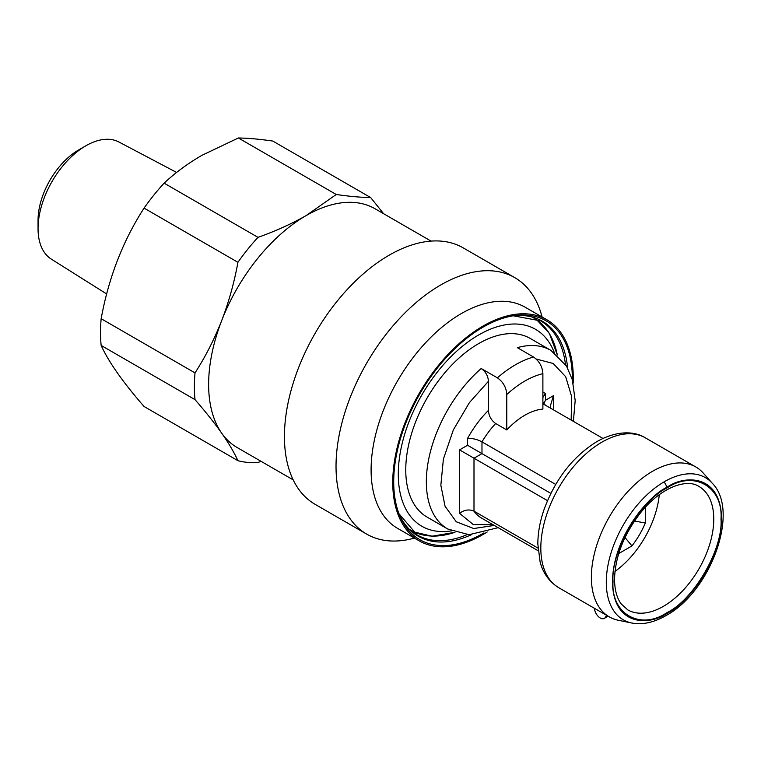 <?xml version="1.0" encoding="UTF-8"?>
<svg xmlns="http://www.w3.org/2000/svg" width="761" height="761" viewBox="0 0 761 761"><rect width="100%" height="100%" fill="white"/><g stroke="black" fill="none" stroke-linecap="round" stroke-linejoin="round"><path stroke-width="1.14" d="M431.059 241.104L375.04 208.761A137.865 79.591 120 0 0 306.112 215.591A137.865 79.591 120 0 0 221.689 320.609A137.865 79.591 120 0 0 221.689 433.171A137.865 79.591 120 0 0 237.175 447.544L293.204 479.887M38.05 228.604L38.05 220.271A57.417 33.151 120 0 1 78.649 149.946L85.869 145.779A67.624 39.049 120 0 0 38.05 228.604A67.624 39.049 120 0 0 51.32 259.12L106.645 293.955M383.63 213.717L370.664 197.565L272.771 141.051C259.815 139.168 248.352 138.141 238.364 137.979L201.827 155.377C187.472 163.748 174.906 173.013 164.119 183.163A150.63 86.963 120 0 0 144.067 208.114C122.949 240.79 108.652 277.651 101.156 318.707A150.63 86.963 120 0 0 101.156 345.446C108.49 361.703 122.787 382.06 144.067 406.498L237.927 460.69A150.63 86.963 120 0 0 257.989 462.479L261.09 461.347M101.156 345.446L195.016 399.639C205.499 411.682 214.393 422.859 221.689 433.171C228.833 443.416 234.245 452.586 237.927 460.69M370.664 197.565C360.676 197.394 349.204 196.376 336.248 194.493L306.112 215.591C291.606 223.867 275.568 231.125 257.989 237.356A150.63 86.963 120 0 0 237.927 262.307C234.245 282.531 228.823 301.965 221.689 320.609C214.374 339.197 205.489 356.624 195.016 372.9A150.63 86.963 120 0 0 195.016 399.639M195.016 372.9L101.156 318.707M257.989 237.356L164.119 183.163M144.067 208.114L237.927 262.307M176.619 172.443L118.925 142.012A67.624 39.049 120 0 0 85.869 145.779L78.649 149.946M336.248 194.493L238.364 137.979M488.438 381.309L488.438 410.388C488.762 415.867 491.168 420.243 495.658 423.516L506.778 429.936A64.847 37.441 120 0 1 542.888 409.095L542.888 373.661C530.855 376.571 518.812 383.525 506.778 394.502C506.312 387.492 503.183 381.936 497.39 377.837L481.218 368.505C485.67 371.653 488.077 375.915 488.438 381.309L469.394 402.636L453.318 429.955L443.387 459.121L440.847 485.252L445.071 506.274L456.286 521.78L473.703 528.524L494.298 525.442M451.368 530.874A113.703 65.646 -60 0 1 399.496 457.504A113.703 65.646 -60 0 1 478.688 334.954A113.703 65.646 -60 0 1 554.303 352.59M573.385 421.356L575.183 400.514L572.32 379.71L566.507 366.051L550.84 350.345L530.265 338.464A103.144 59.548 120 0 0 478.688 343.572A103.144 59.548 120 0 0 411.311 434.464A103.144 59.548 120 0 0 427.121 517.119L447.696 529L469.061 534.707L498.17 527.677M550.84 350.345A103.144 59.548 120 0 0 517.328 347.653L533.499 356.995A103.144 59.548 120 0 0 497.39 377.837M663.858 481.989A82.093 47.391 -60 0 0 608.771 561.437A82.093 47.391 -60 0 0 631.811 623.021L618.284 620.263A86.545 49.969 -60 0 1 609.295 616.886A86.545 49.969 -60 0 1 591.373 577.266A86.545 49.969 -60 0 1 652.577 471.268A86.545 49.969 -60 0 1 695.849 466.988A86.545 49.969 -60 0 1 703.259 473.076L712.42 483.416A82.093 47.391 -60 0 0 664.334 481.703A82.093 47.391 -60 0 0 663.858 481.989A5.108 2.92 -120.4 0 1 666.56 487.544L667.017 487.278C683.007 475.539 720.696 472.629 721.571 518.517C721.019 565.242 683.473 606.127 667.464 613.014A5.108 2.92 59.6 0 1 666.436 615.335A5.108 2.92 59.6 0 1 666.189 615.449M594.455 608.315A8.171 4.718 -120 0 0 598.146 616.334A8.171 4.718 -120 0 0 604.301 618.389A8.171 4.718 -120 0 0 605.223 617.532L606.726 615.402M495.658 423.516A64.847 37.441 120 0 0 481.979 441.865L555.711 484.424M602.959 438.431L545.437 405.223A64.847 37.441 120 0 0 542.888 404.072M537.941 548.082L473.998 511.164C469.204 509.061 464.391 509.775 459.558 513.314L459.558 449.884L547.492 500.643M613.033 581.442C610.712 551.811 640.191 500.748 667.017 487.953C693.832 469.784 723.321 486.793 720.99 519.116C723.311 548.738 693.842 599.801 667.017 612.605C640.201 630.774 610.712 613.756 613.033 581.442M550.85 493.375L481.979 453.613L481.979 441.865C477.176 439.325 472.362 438.184 467.539 438.46C473.399 427.815 480.362 418.455 488.438 410.388M506.778 394.502L506.778 429.936M542.888 391.982L545.437 393.485L542.888 397.527M542.888 402.331L545.437 405.223M492.966 524.671L473.275 524.576L459.558 513.314M550.698 408.257L550.431 405.756L553.418 395.691L553.428 409.837M571.15 420.062L571.692 396.709L565.67 376.685L553.142 363.473L536.182 359.011M538.132 550.745L481.294 517.927A64.847 37.441 120 0 1 473.998 511.164L473.998 458.217L481.979 453.613L467.539 445.271L467.539 438.46M542.888 373.661C542.422 366.65 539.292 361.095 533.499 356.995M545.437 393.485L545.437 400.296L543.763 403.815M614.974 571.397A71.23 41.123 120 0 0 659.283 494.65M645.347 507.226L645.347 522.969A60.766 35.082 -60 0 1 631.963 545.913L618.741 553.551M625.009 537.542L631.963 545.913M634.455 521.047L645.347 522.969M542.098 317.004L541.718 315.625A148.072 85.489 120 0 0 514.769 277.641L463.192 247.858A148.072 85.489 120 0 0 389.147 255.192A148.072 85.489 120 0 0 292.414 385.675A148.072 85.489 120 0 0 315.111 504.334L366.697 534.117A148.072 85.489 120 0 0 413.071 538.455L414.45 538.094M514.769 277.641A148.072 85.489 120 0 0 440.733 284.975A148.072 85.489 120 0 0 344.001 415.458A148.072 85.489 120 0 0 366.697 534.117M573.185 383.078A127.648 73.703 120 0 0 546.845 319.744L525.185 307.235A127.648 73.703 120 0 0 461.356 313.561A127.648 73.703 120 0 0 377.97 426.046A127.648 73.703 120 0 0 397.537 528.334L419.197 540.843A127.648 73.703 120 0 0 483.026 534.517A127.648 73.703 120 0 0 487.221 531.987M546.845 319.744A127.648 73.703 120 0 0 483.026 326.069A127.648 73.703 120 0 0 399.63 438.555A127.648 73.703 120 0 0 419.197 540.843M572.339 379.787A126.326 72.932 120 0 0 514.893 315.539A126.326 72.932 120 0 0 483.026 327.154A126.326 72.932 120 0 0 399.582 515.273A126.326 72.932 120 0 0 483.026 533.432A126.326 72.932 120 0 0 483.948 532.9M481.218 368.505A103.144 59.548 120 0 0 428.938 458.008A103.144 59.548 120 0 0 447.696 529M667.464 613.014L667.017 613.271C651.026 625.019 613.337 627.93 612.453 582.032C613.005 535.316 650.56 494.422 666.56 487.544M558.755 587.711C546.379 580.025 541.88 568.895 540.11 561.932L537.837 544.048C537.865 532.985 539.939 521.485 544.058 509.537C555.235 479.202 572.852 456.552 596.919 441.58C617.846 429.784 635.368 431.458 645.299 437.803A86.545 49.969 120 0 0 602.027 442.093A86.545 49.969 120 0 0 540.824 548.091A86.545 49.969 120 0 0 558.755 587.711L609.295 616.886M557.318 354.978A122.635 70.802 120 0 0 532.843 317.461M410.217 529.856A122.635 70.802 120 0 0 454.945 532.291M605.223 617.532L607.82 616.039M713.77 519.116A71.23 41.123 -60 0 1 682.674 590.793A71.23 41.123 -60 0 1 627.787 609.875L621.309 604.053C616.924 598.27 614.66 590.041 614.536 579.359C615.145 556.843 623.716 534.783 640.258 513.161C661.09 486.869 687.031 478.298 699.017 486.507A71.23 41.123 -60 0 1 713.77 519.116M545.437 400.296L553.418 395.691M459.558 449.884L467.539 445.271M567.62 368.02A124.11 71.658 120 0 0 513.247 315.786L540.652 320.885A123.567 71.344 120 0 1 565.461 364.367M467.149 534.641A123.567 71.344 120 0 1 417.095 534.907L398.964 513.713A124.11 71.658 120 0 0 471.392 534.698M631.811 623.021C642.569 625.009 653.946 622.536 665.961 615.611L666.436 615.335C710.498 591.411 740.149 511.44 712.42 483.416M535.354 318.336L549.328 333.28L557.337 354.987M412.234 531.587L432.162 536.22L454.973 532.3M645.299 437.803L695.849 466.988M608.096 616.201L604.301 618.389"/></g></svg>
